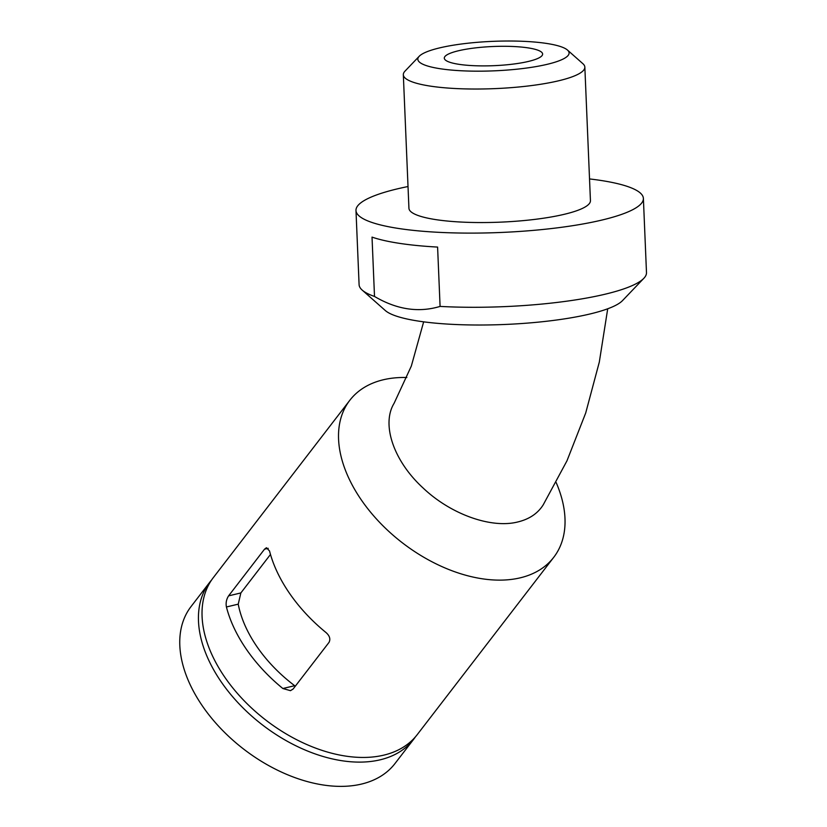 <?xml version="1.0" encoding="UTF-8"?>
<svg xmlns="http://www.w3.org/2000/svg" width="827" height="827" viewBox="0 0 827 827"><rect width="100%" height="100%" fill="white"/><g stroke="black" fill="none" stroke-linecap="round" stroke-linejoin="round"><path stroke-width="1.24" d="M556.158 482.523A128.681 80.86 -142.4 0 1 553.749 557.295L417.253 734.614A128.681 80.86 -142.4 0 1 383.821 755.134A128.681 80.86 -142.4 0 1 243.551 700.138A128.681 80.86 -142.4 0 1 213.314 577.628L349.8 400.309A128.681 80.86 -142.4 0 1 406.832 377.515M553.749 557.295A128.681 80.86 -142.4 0 1 520.307 577.815A128.681 80.86 -142.4 0 1 380.048 522.819A128.681 80.86 -142.4 0 1 349.8 400.309M282.865 688.519A128.681 80.86 37.6 0 1 226.422 606.977C225.668 603.028 226.391 599.327 228.593 595.864L264.516 549.2L266.428 547.743L269.53 550.978A128.681 80.86 -142.4 0 0 325.972 632.521C329.673 635.767 330.686 639.054 329.022 642.383L293.099 689.046L290.473 690.669L282.865 688.519L294.67 685.697A113.547 71.349 37.6 0 1 238.238 604.155L240.864 592.938L270.481 554.452M415.392 736.898A128.681 80.86 -142.4 0 1 413.665 739.276A128.681 80.86 -142.4 0 1 380.234 759.796A128.681 80.86 -142.4 0 1 239.964 704.8A128.681 80.86 -142.4 0 1 209.717 582.291A128.681 80.86 -142.4 0 1 211.588 580.006M413.665 739.276L394.986 763.538A128.681 80.86 -142.4 0 1 361.554 784.058A128.681 80.86 -142.4 0 1 221.285 729.063A128.681 80.86 -142.4 0 1 191.047 606.553L209.717 582.291M528.505 61.415A49.206 9.593 -2.4 0 0 542.626 54.034A49.206 9.593 -2.4 0 0 493.068 46.508A49.206 9.593 -2.4 0 0 444.306 58.159A49.206 9.593 -2.4 0 0 475.018 65.736A49.206 9.593 -2.4 0 0 528.505 61.415M589.527 178.932A143.826 28.046 177.6 0 1 643.385 198.428L646.487 272.61A143.826 28.046 177.6 0 1 643.851 278.296L622.514 300.604A121.114 23.611 177.6 0 1 539.566 322.013A121.114 23.611 177.6 0 1 418.844 321.155A121.114 23.611 177.6 0 1 385.33 310.549L362.195 290.101A143.826 28.046 177.6 0 1 359.094 284.653L355.982 210.482A143.826 28.046 177.6 0 1 408.021 186.53M643.851 278.296A143.826 28.046 177.6 0 1 440.088 306.414C418.586 312.885 396.733 309.567 374.507 296.448A143.826 28.046 177.6 0 1 362.195 290.101M440.088 306.414L437.597 247.077A143.826 28.046 177.6 0 1 399.503 243.355A143.826 28.046 177.6 0 1 372.026 237.111L374.507 296.448M567.467 50.054L582.88 63.689A90.836 17.708 177.6 0 1 584.844 67.132L590.437 200.651A90.836 17.708 177.6 0 1 535.09 219.351A90.836 17.708 177.6 0 1 436.025 219.651A90.836 17.708 177.6 0 1 408.931 208.259L403.328 74.74A90.836 17.708 177.6 0 1 404.992 71.143L419.217 56.267A75.702 14.762 177.6 0 1 492.851 41.35A75.702 14.762 177.6 0 1 567.467 50.054A75.702 14.762 177.6 0 1 529.787 67.587A75.702 14.762 177.6 0 1 440.409 68.765A75.702 14.762 177.6 0 1 419.217 56.267M584.844 67.132A90.836 17.708 177.6 0 1 529.497 85.822A90.836 17.708 177.6 0 1 430.422 86.132A90.836 17.708 177.6 0 1 403.328 74.74M643.385 198.428A143.826 28.046 177.6 0 1 555.744 228.035A143.826 28.046 177.6 0 1 398.883 228.521A143.826 28.046 177.6 0 1 355.982 210.482M423.651 321.837L411.329 366.072L394.107 403.287C381.113 424.468 393.755 461.228 423.145 488.044C450.746 514.291 491.279 528.825 517.971 521.92C529.342 519.139 537.746 513.464 543.174 504.915L566.96 460.835L585.702 413.004L599.306 362.092L607.711 308.781M226.422 606.977L238.238 604.155M228.593 595.864L240.864 592.938M264.516 549.2L268.206 548.322"/></g></svg>
